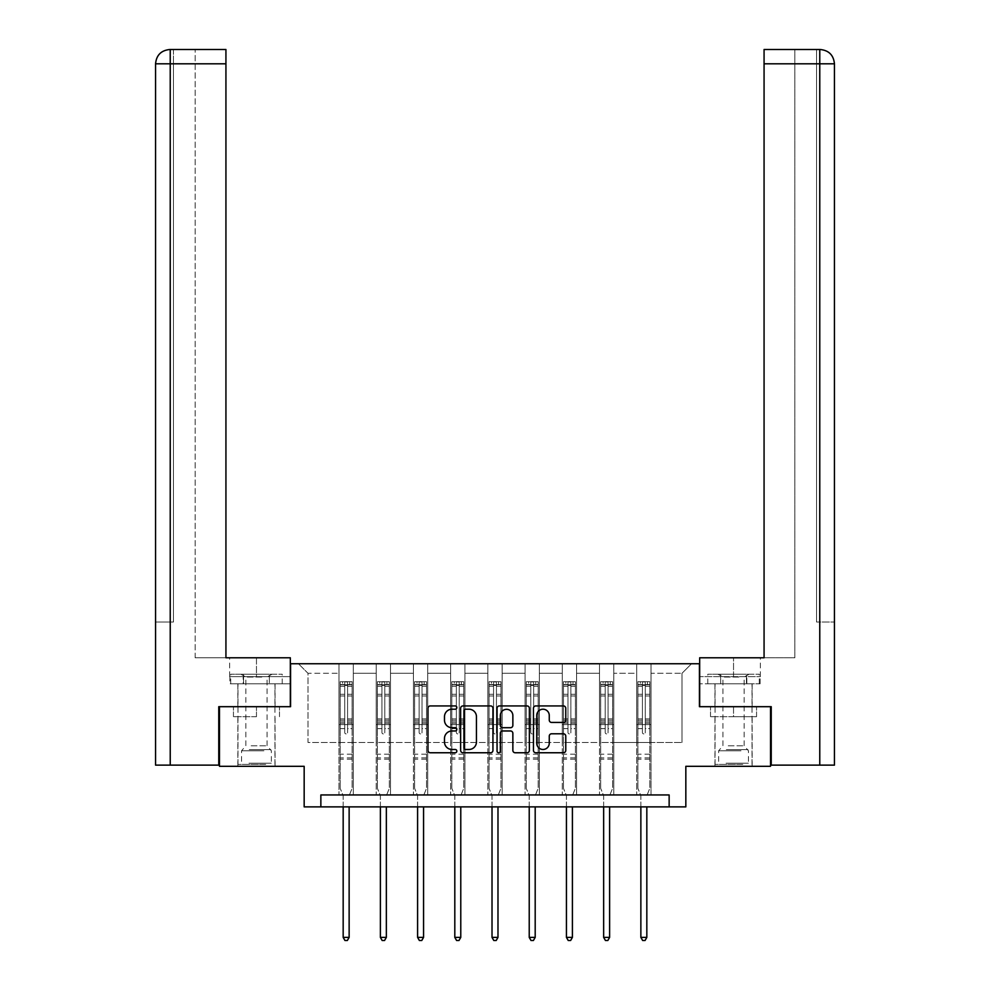 <?xml version="1.0" encoding="UTF-8"?>
<svg xmlns="http://www.w3.org/2000/svg" width="990" height="990" viewBox="0 0 990 990"><rect width="100%" height="100%" fill="white"/><g stroke="black" fill="none" stroke-linecap="round" stroke-linejoin="round"><path stroke-width="0.74" stroke-dasharray="4.95 3.71" d="M456.836 707.565A1.634 1.634 0 0 0 455.19 705.932L430.316 705.932A2.339 2.339 0 0 0 427.977 708.271L427.977 750.42A2.339 2.339 0 0 0 430.316 752.759L455.19 752.759A1.634 1.634 0 0 0 456.836 751.113A1.634 1.634 0 0 0 455.19 749.48L451.972 749.48A7.487 7.487 0 0 1 444.485 741.993L444.485 738.478A7.487 7.487 0 0 1 451.972 730.979L455.19 730.979A1.634 1.634 0 0 0 456.836 729.345A1.634 1.634 0 0 0 455.19 727.699L451.972 727.699A7.487 7.487 0 0 1 444.485 720.213L444.485 716.698A7.487 7.487 0 0 1 451.972 709.211L455.19 709.211A1.634 1.634 0 0 0 456.836 707.565M733.541 716.698L710.523 716.698L756.558 716.698L733.541 716.698L733.541 706.687L756.558 706.687L710.523 706.687L752.152 706.687L714.941 706.687L733.541 706.687L733.541 716.698M733.541 766.322L752.152 766.322L733.541 766.322M256.46 716.698L233.442 716.698L256.46 716.698L256.46 706.687L279.477 706.687L233.442 706.687L275.059 706.687L256.46 706.687L256.46 716.698M256.46 766.322L237.847 766.322L256.46 766.322M219.483 706.687L290.565 706.687L290.565 663.745L699.435 663.745L699.435 706.687L770.517 706.687L770.517 766.322L685.835 766.322L685.835 806.875L304.165 806.875L304.165 766.322L219.483 766.322L219.483 706.687L290.33 706.687L290.33 657.781L225.93 657.781L225.93 49.5L195.154 49.5L225.93 49.5L225.93 657.781L225.93 49.5M636.694 663.745L691.552 663.745L651.012 663.745L651.012 742.463L682.011 742.463L651.012 742.463L651.012 673.287L682.011 673.287L651.012 673.287L651.012 663.745L651.012 794.945L636.694 794.945L651.012 794.945L636.694 794.945L651.012 794.945L651.012 663.745L613.788 663.745L636.694 663.745L636.694 742.463L613.788 742.463L636.694 742.463L636.694 673.287L613.788 673.287L613.788 742.463L613.788 673.287L636.694 673.287L636.694 663.745L636.694 794.945L636.694 724.569L636.694 742.463L651.012 742.463L636.694 742.463L636.694 724.569L651.012 724.569L636.694 724.569L636.694 794.945L636.694 663.745M599.482 663.745L613.788 663.745L613.788 794.945L599.482 794.945L613.788 794.945L599.482 794.945L613.788 794.945L613.788 663.745L576.576 663.745L599.482 663.745L599.482 742.463L576.576 742.463L599.482 742.463L599.482 673.287L576.576 673.287L576.576 742.463L576.576 673.287L599.482 673.287L599.482 663.745L599.482 794.945L599.482 724.569L599.482 742.463L613.788 742.463L599.482 742.463L599.482 724.569L613.788 724.569L599.482 724.569L599.482 794.945L599.482 663.745M562.271 663.745L576.576 663.745L576.576 794.945L562.271 794.945L576.576 794.945L562.271 794.945L576.576 794.945L576.576 663.745L539.364 663.745L562.271 663.745L562.271 742.463L539.364 742.463L562.271 742.463L562.271 673.287L539.364 673.287L539.364 742.463L539.364 673.287L562.271 673.287L562.271 663.745L562.271 794.945L562.271 724.569L562.271 742.463L576.576 742.463L562.271 742.463L562.271 724.569L576.576 724.569L562.271 724.569L562.271 794.945L562.271 663.745M525.059 663.745L539.364 663.745L539.364 794.945L525.059 794.945L539.364 794.945L525.059 794.945L539.364 794.945L539.364 663.745L502.153 663.745L525.059 663.745L525.059 742.463L502.153 742.463L525.059 742.463L525.059 673.287L502.153 673.287L502.153 742.463L502.153 673.287L525.059 673.287L525.059 663.745L525.059 794.945L525.059 724.569L525.059 742.463L539.364 742.463L525.059 742.463L525.059 724.569L539.364 724.569L525.059 724.569L525.059 794.945L525.059 663.745M487.847 663.745L502.153 663.745L502.153 794.945L487.847 794.945L502.153 794.945L487.847 794.945L502.153 794.945L502.153 663.745L464.941 663.745L487.847 663.745L487.847 742.463L464.941 742.463L487.847 742.463L487.847 673.287L464.941 673.287L464.941 742.463L464.941 673.287L487.847 673.287L487.847 663.745L487.847 794.945L487.847 724.569L487.847 742.463L502.153 742.463L487.847 742.463L487.847 724.569L502.153 724.569L487.847 724.569L487.847 794.945L487.847 663.745M450.636 663.745L464.941 663.745L464.941 794.945L450.636 794.945L464.941 794.945L450.636 794.945L464.941 794.945L464.941 663.745L427.729 663.745L450.636 663.745L450.636 742.463L427.729 742.463L450.636 742.463L450.636 673.287L427.729 673.287L427.729 742.463L427.729 673.287L450.636 673.287L450.636 663.745L450.636 794.945L450.636 724.569L450.636 742.463L464.941 742.463L450.636 742.463L450.636 724.569L464.941 724.569L450.636 724.569L450.636 794.945L450.636 663.745M413.424 663.745L427.729 663.745L427.729 794.945L413.424 794.945L427.729 794.945L413.424 794.945L427.729 794.945L427.729 663.745L390.518 663.745L413.424 663.745L413.424 742.463L390.518 742.463L413.424 742.463L413.424 673.287L390.518 673.287L390.518 742.463L390.518 673.287L413.424 673.287L413.424 663.745L413.424 794.945L413.424 724.569L413.424 742.463L427.729 742.463L413.424 742.463L413.424 724.569L427.729 724.569L413.424 724.569L413.424 794.945L413.424 663.745M376.212 663.745L390.518 663.745L390.518 794.945L376.212 794.945L390.518 794.945L376.212 794.945L390.518 794.945L390.518 663.745L353.306 663.745L376.212 663.745L376.212 742.463L353.306 742.463L376.212 742.463L376.212 673.287L353.306 673.287L353.306 742.463L353.306 673.287L376.212 673.287L376.212 663.745L376.212 794.945L376.212 724.569L376.212 742.463L390.518 742.463L376.212 742.463L376.212 724.569L390.518 724.569L376.212 724.569L376.212 794.945L376.212 663.745M338.988 663.745L353.306 663.745L353.306 794.945L338.988 794.945L353.306 794.945L338.988 794.945L353.306 794.945L353.306 663.745L298.448 663.745L338.988 663.745L338.988 742.463L307.989 742.463L307.989 673.287L338.988 673.287L307.989 673.287L298.448 663.745L307.989 673.287L307.989 742.463L338.988 742.463L338.988 663.745L338.988 794.945L338.988 663.745M320.859 806.875L320.859 794.945L320.859 806.875L320.859 794.945L669.141 794.945L320.859 794.945L669.141 794.945L669.141 806.875M682.011 742.463L682.011 673.287L691.552 663.745L682.011 673.287L682.011 742.463M338.988 742.463L353.306 742.463L353.306 724.569L353.306 794.945L353.306 724.569L353.306 742.463L338.988 742.463L338.988 724.569L353.306 724.569L338.988 724.569L338.988 794.945L338.988 742.463M338.988 724.569L353.306 724.569L338.988 724.569M376.212 724.569L390.518 724.569L376.212 724.569M413.424 724.569L427.729 724.569L413.424 724.569M450.636 724.569L464.941 724.569L450.636 724.569M487.847 724.569L502.153 724.569L487.847 724.569M525.059 724.569L539.364 724.569L525.059 724.569M562.271 724.569L576.576 724.569L562.271 724.569M599.482 724.569L613.788 724.569L599.482 724.569M636.694 724.569L651.012 724.569L636.694 724.569M233.442 716.698L233.442 706.687L233.442 716.698M279.477 716.698L279.477 706.687L279.477 716.698M756.558 716.698L756.558 706.687L756.558 716.698M710.523 716.698L710.523 706.687L710.523 716.698M492.946 750.42L492.946 708.271A2.339 2.339 0 0 0 490.607 705.932L462.986 705.932A2.339 2.339 0 0 0 460.635 708.271L460.635 750.42A2.339 2.339 0 0 0 462.986 752.759L490.607 752.759A2.339 2.339 0 0 0 492.946 750.42M465.56 709.211A1.634 1.634 0 0 0 463.914 710.845L463.914 747.846A1.634 1.634 0 0 0 465.56 749.48L468.951 749.48A7.487 7.487 0 0 0 476.45 741.993L476.45 716.698A7.487 7.487 0 0 0 468.951 709.211L465.56 709.211M499.393 705.932L527.014 705.932A2.339 2.339 0 0 1 529.365 708.271L529.365 750.42A2.339 2.339 0 0 1 527.014 752.759L515.196 752.759A2.339 2.339 0 0 1 512.857 750.42L512.857 733.318A2.339 2.339 0 0 0 510.518 730.979L502.673 730.979A2.339 2.339 0 0 0 500.321 733.318L500.321 751.113A1.634 1.634 0 0 1 498.688 752.759A1.634 1.634 0 0 1 497.054 751.113L497.054 708.271A2.339 2.339 0 0 1 499.393 705.932M512.857 715.584A6.262 6.262 0 0 0 506.595 709.323A6.262 6.262 0 0 0 500.321 715.584L500.321 725.361A2.339 2.339 0 0 0 502.673 727.699L510.518 727.699A2.339 2.339 0 0 0 512.857 725.361L512.857 715.584M551.603 722.44L563.434 722.44A2.339 2.339 0 0 0 565.773 720.089L565.773 708.271A2.339 2.339 0 0 0 563.434 705.932L535.8 705.932A2.339 2.339 0 0 0 533.462 708.271L533.462 750.42A2.339 2.339 0 0 0 535.8 752.759L563.434 752.759A2.339 2.339 0 0 0 565.773 750.42L565.773 736.139A2.339 2.339 0 0 0 563.434 733.788L551.603 733.788A2.339 2.339 0 0 0 549.264 736.139L549.264 743.218A6.262 6.262 0 0 1 543.003 749.48A6.262 6.262 0 0 1 536.741 743.218L536.741 715.473A6.262 6.262 0 0 1 543.003 709.211A6.262 6.262 0 0 1 549.264 715.473L549.264 720.089A2.339 2.339 0 0 0 551.603 722.44M344.718 732.489A1.435 1.435 0 0 0 346.154 733.924A1.435 1.435 0 0 1 344.718 732.489L344.718 728.628L344.718 732.489M352.056 681.677L349.73 681.677L349.73 684.783L352.118 684.783L352.118 681.689L340.189 681.689L340.189 788.312L340.189 728.628L344.718 728.628L344.718 721.871L340.189 721.871M340.189 681.689L340.189 728.628L344.718 728.628L344.718 685.414L347.577 685.414L347.577 718.889L352.118 718.889L352.118 788.312L352.118 728.628L347.577 728.628L347.577 732.489A1.435 1.435 0 0 1 346.154 733.924A1.435 1.435 0 0 0 347.577 732.489L347.577 718.889M352.118 684.783L352.118 718.889M352.118 681.689L352.118 728.628L347.577 728.628L347.577 681.974L344.718 681.974L344.718 721.871M349.73 681.677L340.251 681.677M349.73 684.783L342.577 684.783L342.577 681.677M340.189 684.783L352.056 684.783M340.251 684.783L342.577 684.783M349.309 795.292L352.118 788.312L349.309 795.292A2.388 2.388 0 0 0 349.136 796.183A2.388 2.388 0 0 1 349.309 795.292M343.171 806.875L343.171 796.183A2.388 2.388 0 0 0 342.998 795.292L340.189 788.312L342.998 795.292A2.388 2.388 0 0 1 343.171 796.183L343.171 937.394L349.136 937.394L349.136 806.875M352.118 759.206L340.189 759.206M343.171 937.394L344.953 940.5L347.341 940.5L349.136 937.394M344.718 685.414L344.718 681.974M347.577 685.414L347.577 681.974M264.503 764.404L240.36 764.404L264.503 764.404M249.01 763.216L271.371 763.216L249.01 763.216M264.206 674.24L240.954 674.24L264.206 674.24M261.768 677.061L245.842 677.061L261.768 677.061M251.151 745.804L267.077 745.804L251.151 745.804M265.704 764.404L237.971 764.404L265.704 764.404M265.704 683.781L237.971 683.781L265.704 683.781M269.329 683.781L230.707 683.781L282.212 683.781L269.329 683.781L269.329 674.24L230.707 674.24L282.212 674.24L269.329 674.24L269.329 683.781M243.577 683.781L243.577 674.24L243.577 683.781M230.707 683.781L230.707 674.24M282.212 683.781L282.212 674.24M741.597 764.404L717.441 764.404L741.597 764.404M726.091 763.216L748.452 763.216L726.091 763.216M741.3 674.24L718.035 674.24L741.3 674.24M738.849 677.061L722.923 677.061L738.849 677.061M728.232 745.804L744.158 745.804L728.232 745.804M742.785 764.404L715.052 764.404L742.785 764.404M742.785 683.781L715.052 683.781L742.785 683.781M746.423 683.781L707.788 683.781L759.293 683.781L746.423 683.781L746.423 674.24L707.788 674.24L759.293 674.24L746.423 674.24L746.423 683.781M720.671 683.781L720.671 674.24L720.671 683.781M707.788 683.781L707.788 674.24M759.293 683.781L759.293 674.24M256.46 683.781L237.847 683.781L256.46 683.781M256.46 657.781L290.33 657.781L256.46 657.781L256.46 676.628L229.618 676.628L290.33 676.628L290.33 657.781L290.33 676.628L256.46 676.628L256.46 657.781M195.154 657.781L225.93 657.781L195.154 657.781L195.154 49.5L195.154 657.781M290.33 683.781L290.33 676.628L243.169 676.628L290.33 676.628L290.33 683.781L243.169 683.781L290.33 683.781M155.554 622.005L173.448 622.005L173.448 63.818L173.448 622.005L155.554 622.005L155.554 765.121L218.765 765.121L218.765 706.687L290.33 706.687M173.448 49.5L173.448 63.818L173.448 49.5L170.231 49.5L170.231 63.818L225.93 63.818M229.878 676.628L243.169 676.628L229.878 676.628L229.878 683.781L243.169 683.781L243.169 676.628L243.169 683.781L229.878 683.781M733.541 683.781L752.152 683.781L733.541 683.781M820.128 49.5C828.84 50.354 833.605 55.131 834.446 63.818L816.552 63.818L819.77 63.818L819.77 622.005L834.446 622.005L816.552 622.005L819.77 622.005L819.77 63.818L819.77 765.121L771.235 765.121L771.235 706.687L699.67 706.687L699.67 657.781L699.67 676.628L760.382 676.628L699.67 676.628L699.67 683.781L760.122 683.781L699.67 683.781L699.67 657.781L764.07 657.781L764.07 49.5L764.07 63.818L819.77 63.818L819.77 49.5L816.552 49.5L816.552 622.005L816.552 49.5M764.07 49.5L794.846 49.5L764.07 49.5L764.07 657.781L794.846 657.781L794.846 49.5L794.846 657.781L764.07 657.781L764.07 63.818M819.77 765.121L834.446 765.121M770.517 706.687L699.67 706.687M746.831 683.781L746.831 676.628L746.831 683.781M760.122 683.781L760.122 676.628M381.93 732.489A1.435 1.435 0 0 0 383.365 733.924A1.435 1.435 0 0 1 381.93 732.489L381.93 728.628L381.93 732.489M389.268 681.677L386.942 681.677L386.942 684.783L389.33 684.783L389.33 681.689L377.4 681.689L377.4 788.312L377.4 728.628L381.93 728.628L381.93 721.871L377.4 721.871M377.4 681.689L377.4 728.628L381.93 728.628L381.93 685.414L384.788 685.414L384.788 718.889L389.33 718.889L389.33 788.312L389.33 728.628L384.788 728.628L384.788 732.489A1.435 1.435 0 0 1 383.365 733.924A1.435 1.435 0 0 0 384.788 732.489L384.788 718.889M389.33 684.783L389.33 718.889M389.33 681.689L389.33 728.628L384.788 728.628L384.788 681.974L381.93 681.974L381.93 721.871M386.942 681.677L377.462 681.677M386.942 684.783L379.789 684.783L379.789 681.677M377.4 684.783L389.268 684.783M377.462 684.783L379.789 684.783M386.521 795.292L389.33 788.312L386.521 795.292A2.388 2.388 0 0 0 386.348 796.183A2.388 2.388 0 0 1 386.521 795.292M380.383 806.875L380.383 796.183A2.388 2.388 0 0 0 380.21 795.292L377.4 788.312L380.21 795.292A2.388 2.388 0 0 1 380.383 796.183L380.383 937.394L386.348 937.394L386.348 806.875M389.33 759.206L377.4 759.206M380.383 937.394L382.165 940.5L384.553 940.5L386.348 937.394M381.93 685.414L381.93 681.974M384.788 685.414L384.788 681.974M419.141 732.489A1.435 1.435 0 0 0 420.577 733.924A1.435 1.435 0 0 1 419.141 732.489L419.141 728.628L419.141 732.489M426.48 681.677L424.153 681.677L424.153 684.783L426.542 684.783L426.542 681.689L414.612 681.689L414.612 788.312L414.612 728.628L419.141 728.628L419.141 721.871L414.612 721.871M414.612 681.689L414.612 728.628L419.141 728.628L419.141 685.414L422.012 685.414L422.012 718.889L426.542 718.889L426.542 788.312L426.542 728.628L422.012 728.628L422.012 732.489A1.435 1.435 0 0 1 420.577 733.924A1.435 1.435 0 0 0 422.012 732.489L422.012 718.889M426.542 684.783L426.542 718.889M426.542 681.689L426.542 728.628L422.012 728.628L422.012 681.974L419.141 681.974L419.141 721.871M424.153 681.677L414.674 681.677M424.153 684.783L417 684.783L417 681.677M414.612 684.783L426.48 684.783M414.674 684.783L417 684.783M423.732 795.292L426.542 788.312L423.732 795.292A2.388 2.388 0 0 0 423.559 796.183A2.388 2.388 0 0 1 423.732 795.292M417.594 806.875L417.594 796.183A2.388 2.388 0 0 0 417.421 795.292L414.612 788.312L417.421 795.292A2.388 2.388 0 0 1 417.594 796.183L417.594 937.394L423.559 937.394L423.559 806.875M426.542 759.206L414.612 759.206M417.594 937.394L419.376 940.5L421.765 940.5L423.559 937.394M419.141 685.414L419.141 681.974M422.012 685.414L422.012 681.974M456.353 732.489A1.435 1.435 0 0 0 457.788 733.924A1.435 1.435 0 0 1 456.353 732.489L456.353 728.628L456.353 732.489M463.691 681.677L461.365 681.677L461.365 684.783L463.753 684.783L463.753 681.689L451.824 681.689L451.824 788.312L451.824 728.628L456.353 728.628L456.353 721.871L451.824 721.871M451.824 681.689L451.824 728.628L456.353 728.628L456.353 685.414L459.224 685.414L459.224 718.889L463.753 718.889L463.753 788.312L463.753 728.628L459.224 728.628L459.224 732.489A1.435 1.435 0 0 1 457.788 733.924A1.435 1.435 0 0 0 459.224 732.489L459.224 718.889M463.753 684.783L463.753 718.889M463.753 681.689L463.753 728.628L459.224 728.628L459.224 681.974L456.353 681.974L456.353 721.871M461.365 681.677L451.886 681.677M461.365 684.783L454.212 684.783L454.212 681.677M451.824 684.783L463.691 684.783M451.886 684.783L454.212 684.783M460.944 795.292L463.753 788.312L460.944 795.292A2.388 2.388 0 0 0 460.771 796.183A2.388 2.388 0 0 1 460.944 795.292M454.806 806.875L454.806 796.183A2.388 2.388 0 0 0 454.633 795.292L451.824 788.312L454.633 795.292A2.388 2.388 0 0 1 454.806 796.183L454.806 937.394L460.771 937.394L460.771 806.875M463.753 759.206L451.824 759.206M454.806 937.394L456.6 940.5L458.976 940.5L460.771 937.394M456.353 685.414L456.353 681.974M459.224 685.414L459.224 681.974M493.565 732.489A1.435 1.435 0 0 0 495 733.924A1.435 1.435 0 0 1 493.565 732.489L493.565 728.628L493.565 732.489M500.903 681.677L498.576 681.677L498.576 684.783L500.965 684.783L500.965 681.689L489.035 681.689L489.035 788.312L489.035 728.628L493.565 728.628L493.565 721.871L489.035 721.871M489.035 681.689L489.035 728.628L493.565 728.628L493.565 685.414L496.436 685.414L496.436 718.889L500.965 718.889L500.965 788.312L500.965 728.628L496.436 728.628L496.436 732.489A1.435 1.435 0 0 1 495 733.924A1.435 1.435 0 0 0 496.436 732.489L496.436 718.889M500.965 684.783L500.965 718.889M500.965 681.689L500.965 728.628L496.436 728.628L496.436 681.974L493.565 681.974L493.565 721.871M498.576 681.677L489.097 681.677M498.576 684.783L491.424 684.783L491.424 681.677M489.035 684.783L500.903 684.783M489.097 684.783L491.424 684.783M498.156 795.292L500.965 788.312L498.156 795.292A2.388 2.388 0 0 0 497.982 796.183A2.388 2.388 0 0 1 498.156 795.292M492.018 806.875L492.018 796.183A2.388 2.388 0 0 0 491.844 795.292L489.035 788.312L491.844 795.292A2.388 2.388 0 0 1 492.018 796.183L492.018 937.394L497.982 937.394L497.982 806.875M500.965 759.206L489.035 759.206M492.018 937.394L493.812 940.5L496.188 940.5L497.982 937.394M493.565 685.414L493.565 681.974M496.436 685.414L496.436 681.974M530.776 732.489A1.435 1.435 0 0 0 532.212 733.924A1.435 1.435 0 0 1 530.776 732.489L530.776 728.628L530.776 732.489M538.115 681.677L535.788 681.677L535.788 684.783L538.176 684.783L538.176 681.689L526.247 681.689L526.247 788.312L526.247 728.628L530.776 728.628L530.776 721.871L526.247 721.871M526.247 681.689L526.247 728.628L530.776 728.628L530.776 685.414L533.647 685.414L533.647 718.889L538.176 718.889L538.176 788.312L538.176 728.628L533.647 728.628L533.647 732.489A1.435 1.435 0 0 1 532.212 733.924A1.435 1.435 0 0 0 533.647 732.489L533.647 718.889M538.176 684.783L538.176 718.889M538.176 681.689L538.176 728.628L533.647 728.628L533.647 681.974L530.776 681.974L530.776 721.871M535.788 681.677L526.309 681.677M535.788 684.783L528.635 684.783L528.635 681.677M526.247 684.783L538.115 684.783M526.309 684.783L528.635 684.783M535.367 795.292L538.176 788.312L535.367 795.292A2.388 2.388 0 0 0 535.194 796.183A2.388 2.388 0 0 1 535.367 795.292M529.229 806.875L529.229 796.183A2.388 2.388 0 0 0 529.056 795.292L526.247 788.312L529.056 795.292A2.388 2.388 0 0 1 529.229 796.183L529.229 937.394L535.194 937.394L535.194 806.875M538.176 759.206L526.247 759.206M529.229 937.394L531.024 940.5L533.4 940.5L535.194 937.394M530.776 685.414L530.776 681.974M533.647 685.414L533.647 681.974M567.988 732.489A1.435 1.435 0 0 0 569.423 733.924A1.435 1.435 0 0 1 567.988 732.489L567.988 728.628L567.988 732.489M575.326 681.677L573 681.677L573 684.783L575.388 684.783L575.388 681.689L563.458 681.689L563.458 788.312L563.458 728.628L567.988 728.628L567.988 721.871L563.458 721.871M563.458 681.689L563.458 728.628L567.988 728.628L567.988 685.414L570.859 685.414L570.859 718.889L575.388 718.889L575.388 788.312L575.388 728.628L570.859 728.628L570.859 732.489A1.435 1.435 0 0 1 569.423 733.924A1.435 1.435 0 0 0 570.859 732.489L570.859 718.889M575.388 684.783L575.388 718.889M575.388 681.689L575.388 728.628L570.859 728.628L570.859 681.974L567.988 681.974L567.988 721.871M573 681.677L563.52 681.677M573 684.783L565.847 684.783L565.847 681.677M563.458 684.783L575.326 684.783M563.52 684.783L565.847 684.783M572.579 795.292L575.388 788.312L572.579 795.292A2.388 2.388 0 0 0 572.406 796.183A2.388 2.388 0 0 1 572.579 795.292M566.441 806.875L566.441 796.183A2.388 2.388 0 0 0 566.268 795.292L563.458 788.312L566.268 795.292A2.388 2.388 0 0 1 566.441 796.183L566.441 937.394L572.406 937.394L572.406 806.875M575.388 759.206L563.458 759.206M566.441 937.394L568.235 940.5L570.624 940.5L572.406 937.394M567.988 685.414L567.988 681.974M570.859 685.414L570.859 681.974M605.212 732.489A1.435 1.435 0 0 0 606.635 733.924A1.435 1.435 0 0 1 605.212 732.489L605.212 728.628L605.212 732.489M612.538 681.677L610.211 681.677L610.211 684.783L612.6 684.783L612.6 681.689L600.67 681.689L600.67 788.312L600.67 728.628L605.212 728.628L605.212 721.871L600.67 721.871M600.67 681.689L600.67 728.628L605.212 728.628L605.212 685.414L608.07 685.414L608.07 718.889L612.6 718.889L612.6 788.312L612.6 728.628L608.07 728.628L608.07 732.489A1.435 1.435 0 0 1 606.635 733.924A1.435 1.435 0 0 0 608.07 732.489L608.07 718.889M612.6 684.783L612.6 718.889M612.6 681.689L612.6 728.628L608.07 728.628L608.07 681.974L605.212 681.974L605.212 721.871M610.211 681.677L600.732 681.677M610.211 684.783L603.058 684.783L603.058 681.677M600.67 684.783L612.538 684.783M600.732 684.783L603.058 684.783M609.791 795.292L612.6 788.312L609.791 795.292A2.388 2.388 0 0 0 609.617 796.183A2.388 2.388 0 0 1 609.791 795.292M603.653 806.875L603.653 796.183A2.388 2.388 0 0 0 603.479 795.292L600.67 788.312L603.479 795.292A2.388 2.388 0 0 1 603.653 796.183L603.653 937.394L609.617 937.394L609.617 806.875M612.6 759.206L600.67 759.206M603.653 937.394L605.447 940.5L607.835 940.5L609.617 937.394M605.212 685.414L605.212 681.974M608.07 685.414L608.07 681.974M642.423 732.489A1.435 1.435 0 0 0 643.846 733.924A1.435 1.435 0 0 1 642.423 732.489L642.423 728.628L642.423 732.489M649.749 681.677L647.423 681.677L647.423 684.783L649.811 684.783L649.811 681.689L637.882 681.689L637.882 788.312L637.882 728.628L642.423 728.628L642.423 721.871L637.882 721.871M637.882 681.689L637.882 728.628L642.423 728.628L642.423 685.414L645.282 685.414L645.282 718.889L649.811 718.889L649.811 788.312L649.811 728.628L645.282 728.628L645.282 732.489A1.435 1.435 0 0 1 643.846 733.924A1.435 1.435 0 0 0 645.282 732.489L645.282 718.889M649.811 684.783L649.811 718.889M649.811 681.689L649.811 728.628L645.282 728.628L645.282 681.974L642.423 681.974L642.423 721.871M647.423 681.677L637.944 681.677M647.423 684.783L640.27 684.783L640.27 681.677M637.882 684.783L649.749 684.783M637.944 684.783L640.27 684.783M647.002 795.292L649.811 788.312L647.002 795.292A2.388 2.388 0 0 0 646.829 796.183A2.388 2.388 0 0 1 647.002 795.292M640.864 806.875L640.864 796.183A2.388 2.388 0 0 0 640.691 795.292L637.882 788.312L640.691 795.292A2.388 2.388 0 0 1 640.864 796.183L640.864 937.394L646.829 937.394L646.829 806.875M649.811 759.206L637.882 759.206M640.864 937.394L642.659 940.5L645.047 940.5L646.829 937.394M642.423 685.414L642.423 681.974M645.282 685.414L645.282 681.974M344.718 694.287L340.189 694.287M340.189 695.982L344.718 695.982M340.189 718.889L344.718 718.889M352.118 754.194L340.189 754.194M344.718 723.22L340.189 723.22M352.118 723.22L347.577 723.22M340.189 720.237L344.718 720.237M347.577 720.237L352.118 720.237M352.118 721.871L347.577 721.871M352.118 694.287L347.577 694.287M347.577 695.982L352.118 695.982M344.718 684.535L340.189 684.535M340.189 686.243L344.718 686.243M352.118 684.535L347.577 684.535M347.577 686.243L352.118 686.243M352.118 757.87L340.189 757.87M263.909 750.791L241.548 750.791L263.909 750.791M249.245 749.603L270.876 749.603L249.245 749.603M740.99 750.791L718.629 750.791L740.99 750.791M726.326 749.603L747.957 749.603L726.326 749.603M170.231 765.121L170.231 63.818L173.448 63.818L170.231 63.818L170.231 622.005L170.231 63.818L155.554 63.818L170.231 63.818L170.231 49.5L170.231 63.818L155.554 63.818M733.541 676.628L733.541 657.781L733.541 676.628M819.77 63.818L819.77 49.5L819.77 63.818M381.93 694.287L377.4 694.287M377.4 695.982L381.93 695.982M377.4 718.889L381.93 718.889M389.33 754.194L377.4 754.194M381.93 723.22L377.4 723.22M389.33 723.22L384.788 723.22M377.4 720.237L381.93 720.237M384.788 720.237L389.33 720.237M389.33 721.871L384.788 721.871M389.33 694.287L384.788 694.287M384.788 695.982L389.33 695.982M381.93 684.535L377.4 684.535M377.4 686.243L381.93 686.243M389.33 684.535L384.788 684.535M384.788 686.243L389.33 686.243M389.33 757.87L377.4 757.87M419.141 694.287L414.612 694.287M414.612 695.982L419.141 695.982M414.612 718.889L419.141 718.889M426.542 754.194L414.612 754.194M419.141 723.22L414.612 723.22M426.542 723.22L422.012 723.22M414.612 720.237L419.141 720.237M422.012 720.237L426.542 720.237M426.542 721.871L422.012 721.871M426.542 694.287L422.012 694.287M422.012 695.982L426.542 695.982M419.141 684.535L414.612 684.535M414.612 686.243L419.141 686.243M426.542 684.535L422.012 684.535M422.012 686.243L426.542 686.243M426.542 757.87L414.612 757.87M456.353 694.287L451.824 694.287M451.824 695.982L456.353 695.982M451.824 718.889L456.353 718.889M463.753 754.194L451.824 754.194M456.353 723.22L451.824 723.22M463.753 723.22L459.224 723.22M451.824 720.237L456.353 720.237M459.224 720.237L463.753 720.237M463.753 721.871L459.224 721.871M463.753 694.287L459.224 694.287M459.224 695.982L463.753 695.982M456.353 684.535L451.824 684.535M451.824 686.243L456.353 686.243M463.753 684.535L459.224 684.535M459.224 686.243L463.753 686.243M463.753 757.87L451.824 757.87M493.565 694.287L489.035 694.287M489.035 695.982L493.565 695.982M489.035 718.889L493.565 718.889M500.965 754.194L489.035 754.194M493.565 723.22L489.035 723.22M500.965 723.22L496.436 723.22M489.035 720.237L493.565 720.237M496.436 720.237L500.965 720.237M500.965 721.871L496.436 721.871M500.965 694.287L496.436 694.287M496.436 695.982L500.965 695.982M493.565 684.535L489.035 684.535M489.035 686.243L493.565 686.243M500.965 684.535L496.436 684.535M496.436 686.243L500.965 686.243M500.965 757.87L489.035 757.87M530.776 694.287L526.247 694.287M526.247 695.982L530.776 695.982M526.247 718.889L530.776 718.889M538.176 754.194L526.247 754.194M530.776 723.22L526.247 723.22M538.176 723.22L533.647 723.22M526.247 720.237L530.776 720.237M533.647 720.237L538.176 720.237M538.176 721.871L533.647 721.871M538.176 694.287L533.647 694.287M533.647 695.982L538.176 695.982M530.776 684.535L526.247 684.535M526.247 686.243L530.776 686.243M538.176 684.535L533.647 684.535M533.647 686.243L538.176 686.243M538.176 757.87L526.247 757.87M567.988 694.287L563.458 694.287M563.458 695.982L567.988 695.982M563.458 718.889L567.988 718.889M575.388 754.194L563.458 754.194M567.988 723.22L563.458 723.22M575.388 723.22L570.859 723.22M563.458 720.237L567.988 720.237M570.859 720.237L575.388 720.237M575.388 721.871L570.859 721.871M575.388 694.287L570.859 694.287M570.859 695.982L575.388 695.982M567.988 684.535L563.458 684.535M563.458 686.243L567.988 686.243M575.388 684.535L570.859 684.535M570.859 686.243L575.388 686.243M575.388 757.87L563.458 757.87M605.212 694.287L600.67 694.287M600.67 695.982L605.212 695.982M600.67 718.889L605.212 718.889M612.6 754.194L600.67 754.194M605.212 723.22L600.67 723.22M612.6 723.22L608.07 723.22M600.67 720.237L605.212 720.237M608.07 720.237L612.6 720.237M612.6 721.871L608.07 721.871M612.6 694.287L608.07 694.287M608.07 695.982L612.6 695.982M605.212 684.535L600.67 684.535M600.67 686.243L605.212 686.243M612.6 684.535L608.07 684.535M608.07 686.243L612.6 686.243M612.6 757.87L600.67 757.87M642.423 694.287L637.882 694.287M637.882 695.982L642.423 695.982M637.882 718.889L642.423 718.889M649.811 754.194L637.882 754.194M642.423 723.22L637.882 723.22M649.811 723.22L645.282 723.22M637.882 720.237L642.423 720.237M645.282 720.237L649.811 720.237M649.811 721.871L645.282 721.871M649.811 694.287L645.282 694.287M645.282 695.982L649.811 695.982M642.423 684.535L637.882 684.535M637.882 686.243L642.423 686.243M649.811 684.535L645.282 684.535M645.282 686.243L649.811 686.243M649.811 757.87L637.882 757.87M714.941 766.322L714.941 716.698M237.847 766.322L237.847 716.698M275.059 766.322L275.059 716.698M752.152 766.322L752.152 716.698M240.954 674.24L245.842 677.061L245.842 745.804L241.548 750.791L241.548 763.216L240.36 764.404M274.948 764.404L274.948 683.781M237.971 764.404L237.971 683.781M271.965 674.24L267.077 677.061L267.077 745.804L271.371 750.791L271.371 763.216L272.559 764.404M718.035 674.24L722.923 677.061L722.923 745.804L718.629 750.791L718.629 763.216L717.441 764.404M752.029 764.404L752.029 683.781M715.052 764.404L715.052 683.781M749.046 674.24L744.158 677.061L744.158 745.804L748.452 750.791L748.452 763.216L749.64 764.404M237.847 706.687L237.847 683.781M229.618 676.628L229.618 657.781M275.059 706.687L275.059 683.781M752.152 706.687L752.152 683.781M760.382 676.628L760.382 657.781M714.941 706.687L714.941 683.781"/><path stroke-width="1.49" d="M456.836 707.565A1.634 1.634 0 0 0 455.19 705.932L430.316 705.932A2.339 2.339 0 0 0 427.977 708.271L427.977 750.42A2.339 2.339 0 0 0 430.316 752.759L455.19 752.759A1.634 1.634 0 0 0 456.836 751.113A1.634 1.634 0 0 0 455.19 749.48L451.972 749.48A7.487 7.487 0 0 1 444.485 741.993L444.485 738.478A7.487 7.487 0 0 1 451.972 730.979L455.19 730.979A1.634 1.634 0 0 0 456.836 729.345A1.634 1.634 0 0 0 455.19 727.699L451.972 727.699A7.487 7.487 0 0 1 444.485 720.213L444.485 716.698A7.487 7.487 0 0 1 451.972 709.211L455.19 709.211A1.634 1.634 0 0 0 456.836 707.565M563.434 722.44A2.339 2.339 0 0 0 565.773 720.089L565.773 708.271A2.339 2.339 0 0 0 563.434 705.932L535.8 705.932A2.339 2.339 0 0 0 533.462 708.271L533.462 750.42A2.339 2.339 0 0 0 535.8 752.759L563.434 752.759A2.339 2.339 0 0 0 565.773 750.42L565.773 736.139A2.339 2.339 0 0 0 563.434 733.788L551.603 733.788A2.339 2.339 0 0 0 549.264 736.139L549.264 743.218A6.262 6.262 0 0 1 543.003 749.48A6.262 6.262 0 0 1 536.741 743.218L536.741 715.473A6.262 6.262 0 0 1 543.003 709.211A6.262 6.262 0 0 1 549.264 715.473L549.264 720.089A2.339 2.339 0 0 0 551.603 722.44L563.434 722.44M669.141 806.875L685.835 806.875L685.835 766.322L770.517 766.322L770.517 706.687L699.435 706.687L699.435 663.745L290.565 663.745L290.565 706.687L219.483 706.687L219.483 766.322L304.165 766.322L304.165 806.875L669.141 806.875L669.141 794.945L320.859 794.945L320.859 806.875M492.946 708.271A2.339 2.339 0 0 0 490.607 705.932L462.986 705.932A2.339 2.339 0 0 0 460.635 708.271L460.635 750.42A2.339 2.339 0 0 0 462.986 752.759L490.607 752.759A2.339 2.339 0 0 0 492.946 750.42L492.946 708.271M499.393 705.932L527.014 705.932A2.339 2.339 0 0 1 529.365 708.271L529.365 750.42A2.339 2.339 0 0 1 527.014 752.759L515.196 752.759A2.339 2.339 0 0 1 512.857 750.42L512.857 733.318A2.339 2.339 0 0 0 510.518 730.979L502.673 730.979A2.339 2.339 0 0 0 500.321 733.318L500.321 751.113A1.634 1.634 0 0 1 498.688 752.759A1.634 1.634 0 0 1 497.054 751.113L497.054 708.271A2.339 2.339 0 0 1 499.393 705.932M465.56 709.211A1.634 1.634 0 0 0 463.914 710.845L463.914 747.846A1.634 1.634 0 0 0 465.56 749.48L468.951 749.48A7.487 7.487 0 0 0 476.45 741.993L476.45 716.698A7.487 7.487 0 0 0 468.951 709.211L465.56 709.211M512.857 715.584A6.262 6.262 0 0 0 506.595 709.323A6.262 6.262 0 0 0 500.321 715.584L500.321 725.361A2.339 2.339 0 0 0 502.673 727.699L510.518 727.699A2.339 2.339 0 0 0 512.857 725.361L512.857 715.584M343.171 806.875L343.171 937.394L349.136 937.394L349.136 806.875M349.136 937.394L347.341 940.5L344.953 940.5L343.171 937.394M290.33 706.687L290.33 657.781L225.93 657.781L225.93 63.818L170.231 63.818L170.231 765.121L218.765 765.121L218.765 706.687L219.483 706.687M170.231 765.121L155.554 765.121L155.554 63.818C156.408 55.118 161.172 50.354 169.847 49.5L225.93 49.5L225.93 63.818M173.448 49.5L170.231 49.5L170.231 63.818L155.554 63.818C156.395 55.131 161.16 50.354 169.872 49.5L225.93 49.5M699.67 706.687L699.67 657.781L764.07 657.781L764.07 49.5L820.116 49.5L764.07 49.5M834.446 765.121L834.446 622.005L834.446 765.121L771.235 765.121L771.235 706.687L770.517 706.687M820.128 49.5L820.128 49.5C828.828 50.354 833.592 55.118 834.446 63.818L834.446 622.005L834.446 63.818L834.446 622.005L834.446 63.818L764.07 63.818M816.552 49.5L819.77 49.5L819.77 765.121M380.383 806.875L380.383 937.394L386.348 937.394L386.348 806.875M386.348 937.394L384.553 940.5L382.165 940.5L380.383 937.394M417.594 806.875L417.594 937.394L423.559 937.394L423.559 806.875M423.559 937.394L421.765 940.5L419.376 940.5L417.594 937.394M454.806 806.875L454.806 937.394L460.771 937.394L460.771 806.875M460.771 937.394L458.976 940.5L456.6 940.5L454.806 937.394M492.018 806.875L492.018 937.394L497.982 937.394L497.982 806.875M497.982 937.394L496.188 940.5L493.812 940.5L492.018 937.394M529.229 806.875L529.229 937.394L535.194 937.394L535.194 806.875M535.194 937.394L533.4 940.5L531.024 940.5L529.229 937.394M566.441 806.875L566.441 937.394L572.406 937.394L572.406 806.875M572.406 937.394L570.624 940.5L568.235 940.5L566.441 937.394M603.653 806.875L603.653 937.394L609.617 937.394L609.617 806.875M609.617 937.394L607.835 940.5L605.447 940.5L603.653 937.394M640.864 806.875L640.864 937.394L646.829 937.394L646.829 806.875M646.829 937.394L645.047 940.5L642.659 940.5L640.864 937.394M155.554 63.818L155.554 622.005"/></g></svg>
